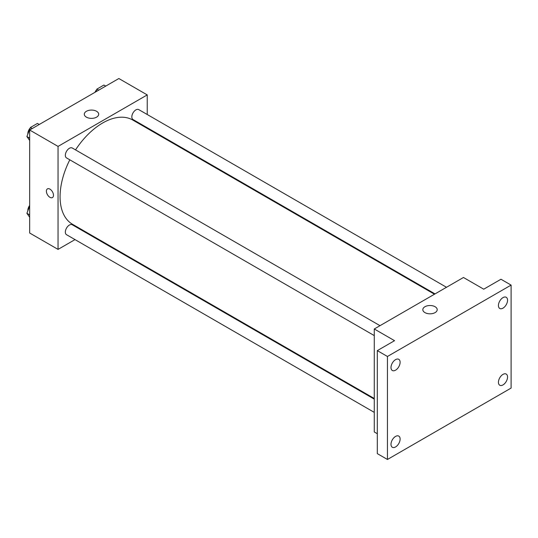 <?xml version="1.0" encoding="UTF-8"?>
<svg xmlns="http://www.w3.org/2000/svg" width="538" height="538" viewBox="0 0 538 538"><rect width="100%" height="100%" fill="white"/><g stroke="black" fill="none" stroke-linecap="round" stroke-linejoin="round"><path stroke-width="0.81" d="M75.017 239.598L58.043 249.397L29.664 233.015L29.664 130.021L118.858 78.528L147.237 94.91L147.237 114.507M87.035 232.658L86.483 232.981M69.812 159.82A60.202 34.755 120 0 0 60.074 196.733A60.202 34.755 120 0 0 72.543 224.292L374.273 398.497M434.475 294.219L132.738 120.021A60.202 34.755 120 0 0 75.542 149.887M147.237 127.748L147.237 128.387M58.043 249.397L58.043 146.41L147.237 94.91M446.493 287.279L138.75 109.611A5.736 3.309 120 0 0 134.332 111.144A5.736 3.309 120 0 0 131.83 116.914A5.736 3.309 120 0 0 133.02 119.537L435.027 293.903M374.273 399.135L72.26 224.77A5.736 3.309 120 0 0 67.842 226.31A5.736 3.309 120 0 0 65.34 232.08A5.736 3.309 120 0 0 66.53 234.702L374.273 412.377M374.273 335.598L66.53 157.923A5.736 3.309 -60 0 1 66.53 151.306A5.736 3.309 -60 0 1 72.26 147.997L380.003 325.672M58.043 146.41L29.664 130.021M86.41 117.156A7.189 4.149 180 0 1 84.305 114.224A7.189 4.149 180 0 1 91.494 110.075A7.189 4.149 180 0 1 98.683 114.224A7.189 4.149 180 0 1 94.244 118.057A7.189 4.149 180 0 1 86.41 117.156M53.484 195.267A5.017 2.898 60 0 1 52.442 197.567A5.017 2.898 60 0 1 47.425 194.669A5.017 2.898 60 0 1 47.425 188.878A5.017 2.898 60 0 1 51.292 190.223A5.017 2.898 60 0 1 53.484 195.267M52.448 197.567A5.017 2.898 60 0 1 47.431 194.669A5.017 2.898 60 0 1 47.431 188.878M377.313 433.722L374.273 431.967L374.273 328.98L463.46 277.487L483.736 289.188L500.965 279.242L511.1 285.093L511.1 388.08L387.447 459.472L377.313 453.621L377.313 350.628L394.542 340.682L374.273 328.98M387.447 459.472L387.447 356.479L377.313 350.628M387.447 356.479L511.1 285.093M424.933 312.605A7.189 4.149 180 0 1 422.828 309.666A7.189 4.149 180 0 1 430.017 305.517A7.189 4.149 180 0 1 437.206 309.666A7.189 4.149 180 0 1 432.767 313.506A7.189 4.149 180 0 1 424.933 312.605M502.99 308.146A6.449 3.726 -60 0 1 499.768 308.469A6.449 3.726 -60 0 1 498.78 303.298A6.449 3.726 -60 0 1 502.99 297.615A6.449 3.726 -60 0 1 506.218 297.292A6.449 3.726 -60 0 1 507.206 302.464A6.449 3.726 -60 0 1 502.99 308.146M395.558 370.178A6.449 3.726 -60 0 1 392.33 370.494A6.449 3.726 -60 0 1 391.341 365.329A6.449 3.726 -60 0 1 395.558 359.64A6.449 3.726 -60 0 1 398.779 359.323A6.449 3.726 -60 0 1 399.768 364.488A6.449 3.726 -60 0 1 395.558 370.178M395.558 446.95A6.449 3.726 -60 0 1 392.33 447.266A6.449 3.726 -60 0 1 391.341 442.101A6.449 3.726 -60 0 1 395.558 436.419A6.449 3.726 -60 0 1 398.779 436.096A6.449 3.726 -60 0 1 399.768 441.268A6.449 3.726 -60 0 1 395.558 446.95M502.99 384.919A6.449 3.726 -60 0 1 499.768 385.242A6.449 3.726 -60 0 1 498.78 380.07A6.449 3.726 -60 0 1 502.99 374.387A6.449 3.726 -60 0 1 506.218 374.071A6.449 3.726 -60 0 1 507.206 379.236A6.449 3.726 -60 0 1 502.99 384.919M29.664 140.465L26.9 136.538L30.41 127.486L37.431 123.431L39.261 124.486M29.664 138.131L26.9 136.538M32.233 128.542L30.41 127.486M30.195 128.044A5.736 3.309 120 0 0 27.841 133.653A5.736 3.309 120 0 0 27.855 134.07M95.845 91.81L96.901 89.1L103.921 85.044L105.744 86.1M98.723 90.149L96.901 89.1M96.685 89.651A5.736 3.309 120 0 0 94.997 92.301M29.664 217.244L26.9 213.31L29.664 206.182M29.664 214.904L26.9 213.31M29.664 205.462A5.736 3.309 120 0 0 27.841 210.425A5.736 3.309 120 0 0 27.855 210.842"/></g></svg>
